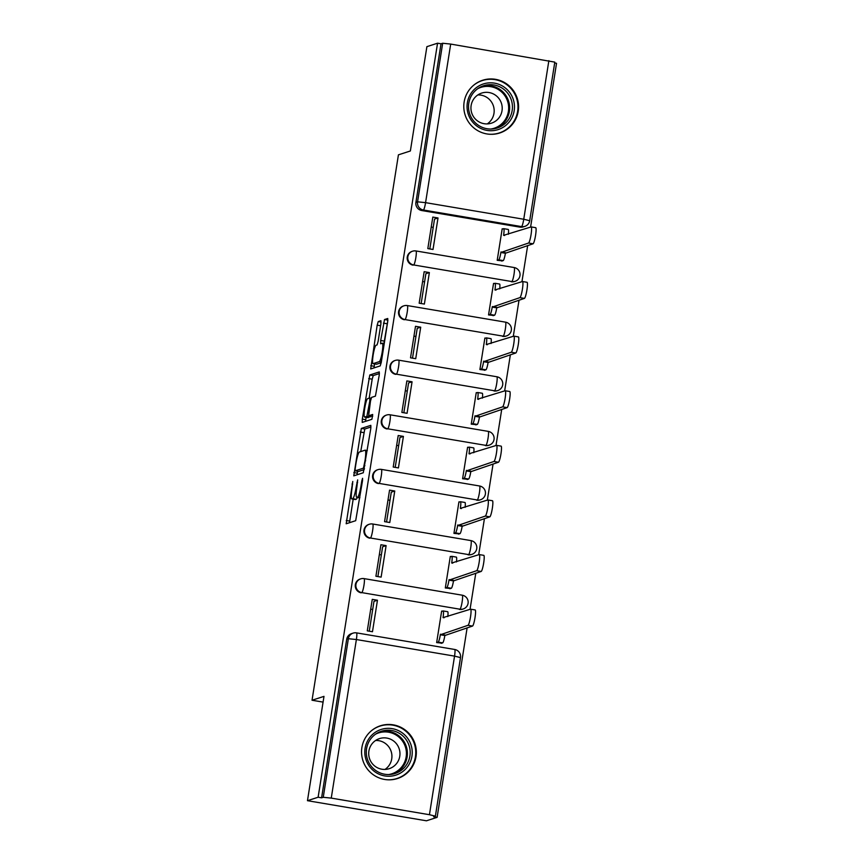 <?xml version="1.0" encoding="UTF-8"?>
<svg xmlns="http://www.w3.org/2000/svg" width="864" height="864" viewBox="0 0 864 864"><rect width="100%" height="100%" fill="white"/><g stroke="black" fill="none" stroke-linecap="round" stroke-linejoin="round"><path stroke-width="1.3" d="M352.771 481.475L346.183 523.768L355.687 520.7L362.545 480.589L362.578 478.3L361.8 480.827L361.055 485.557A11.167 1.577 -80.4 0 1 357.631 497.092L356.843 497.351A11.167 1.577 -80.4 0 1 356.724 497.362A11.167 1.577 -80.4 0 1 356.897 486.896L357.664 479.887L356.162 487.134A11.167 1.577 -80.4 0 1 352.739 498.679L351.95 498.928A11.167 1.577 -80.4 0 1 351.832 498.938A11.167 1.577 -80.4 0 1 352.015 488.484L352.771 481.475M511.261 281.74A7.106 7.02 72.1 0 0 514.555 281.502L515.138 281.308A7.106 7.02 -107.9 0 1 511.844 281.556L413.672 264.956A7.106 7.02 -107.9 0 1 412.592 251.197A7.106 7.02 -107.9 0 1 415.886 250.96A7.106 1.004 99.6 0 1 415.962 250.949A7.106 1.004 99.6 0 1 415.854 257.612A7.106 1.004 99.6 0 1 413.672 264.956L511.844 281.556A7.106 1.004 -80.4 0 0 514.026 274.201A7.106 1.004 99.6 0 0 514.134 267.538A7.106 1.004 99.6 0 0 514.058 267.548M502.61 336.355A7.106 7.02 72.1 0 0 505.904 336.118L506.498 335.923A7.106 7.02 -107.9 0 1 503.194 336.161L405.022 319.572A7.106 7.02 -107.9 0 1 403.942 305.802A7.106 7.02 -107.9 0 1 407.246 305.564A7.106 1.004 99.6 0 1 407.322 305.564A7.106 1.004 99.6 0 1 407.203 312.217A7.106 1.004 99.6 0 1 405.022 319.572L503.194 336.161A7.106 1.004 -80.4 0 0 505.375 328.817A7.106 1.004 99.6 0 0 505.494 322.153A7.106 1.004 99.6 0 0 505.418 322.153M493.96 390.96A7.106 7.02 72.1 0 0 497.254 390.722L497.848 390.528A7.106 7.02 -107.9 0 1 494.543 390.776L396.371 374.177A7.106 7.02 -107.9 0 1 395.291 360.418A7.106 7.02 -107.9 0 1 398.596 360.18A7.106 1.004 99.6 0 1 398.671 360.169A7.106 1.004 99.6 0 1 398.552 366.833A7.106 1.004 99.6 0 1 396.371 374.177L494.543 390.776A7.106 1.004 -80.4 0 0 496.724 383.422A7.106 1.004 99.6 0 0 496.843 376.758A7.106 1.004 99.6 0 0 496.768 376.769M485.309 445.576A7.106 7.02 72.1 0 0 488.603 445.327L489.197 445.144A7.106 7.02 -107.9 0 1 485.903 445.381L387.72 428.792A7.106 7.02 -107.9 0 1 386.64 415.022A7.106 7.02 -107.9 0 1 389.945 414.785A7.106 1.004 99.6 0 1 390.02 414.785A7.106 1.004 99.6 0 1 389.902 421.438A7.106 1.004 99.6 0 1 387.72 428.792L485.903 445.381A7.106 1.004 -80.4 0 0 488.074 438.037A7.106 1.004 99.6 0 0 488.192 431.374A7.106 1.004 99.6 0 0 488.117 431.374M476.658 500.18A7.106 7.02 72.1 0 0 479.952 499.943L480.546 499.748A7.106 7.02 -107.9 0 1 477.252 499.986L379.08 483.397A7.106 7.02 -107.9 0 1 378 469.638A7.106 7.02 -107.9 0 1 381.294 469.4A7.106 1.004 99.6 0 1 381.37 469.39A7.106 1.004 99.6 0 1 381.251 476.053A7.106 1.004 99.6 0 1 379.08 483.397L477.252 499.986A7.106 1.004 -80.4 0 0 479.434 492.642A7.106 1.004 99.6 0 0 479.542 485.978A7.106 1.004 99.6 0 0 479.466 485.989M468.007 554.796A7.106 7.02 72.1 0 0 471.312 554.548L471.895 554.364A7.106 7.02 -107.9 0 1 468.601 554.602L370.429 538.013A7.106 7.02 -107.9 0 1 369.349 524.243A7.106 7.02 -107.9 0 1 372.643 524.005A7.106 1.004 99.6 0 1 372.719 524.005A7.106 1.004 99.6 0 1 372.611 530.658A7.106 1.004 99.6 0 1 370.429 538.013L468.601 554.602A7.106 1.004 -80.4 0 0 470.783 547.258A7.106 1.004 99.6 0 0 470.891 540.594A7.106 1.004 99.6 0 0 470.815 540.594M459.356 609.401A7.106 7.02 72.1 0 0 462.661 609.163L463.244 608.969A7.106 7.02 -107.9 0 1 459.95 609.206L361.778 592.618A7.106 7.02 -107.9 0 1 360.698 578.858A7.106 7.02 -107.9 0 1 363.992 578.621A7.106 1.004 99.6 0 1 364.068 578.61A7.106 1.004 99.6 0 1 363.96 585.274A7.106 1.004 99.6 0 1 361.778 592.618L459.95 609.206A7.106 1.004 -80.4 0 0 462.132 601.862A7.106 1.004 99.6 0 0 462.24 595.199A7.106 1.004 99.6 0 0 462.164 595.21M361.886 747.576A27.724 27.367 72.1 0 0 397.483 778.518A27.724 27.367 72.1 0 0 416.005 756.724A27.724 27.367 72.1 0 0 380.408 725.782A27.724 27.367 72.1 0 0 361.886 747.576M464.13 102.06A27.724 27.367 72.1 0 0 499.716 133.002A27.724 27.367 72.1 0 0 518.238 111.208A27.724 27.367 72.1 0 0 482.652 80.255A27.724 27.367 72.1 0 0 464.13 102.06M380.884 323.957L380.938 320.695L378.248 321.548L377.179 325.156L370.699 368.971L380.203 365.904L381.272 362.297L387.698 321.754L387.752 318.492L384.512 319.529L380.689 340.492L380.635 343.753L382.266 343.235A9.331 1.318 -80.4 0 1 382.363 343.224A9.331 1.318 -80.4 0 1 382.158 352.307A9.331 1.318 -80.4 0 1 379.35 361.616L373.118 363.636A9.331 1.318 -80.4 0 1 373.021 363.647A9.331 1.318 -80.4 0 1 373.226 354.564A9.331 1.318 -80.4 0 1 376.034 345.254L377.071 344.92L378.14 341.312L380.884 323.957M331.258 798.109L429.44 814.709L435.38 816.167L433.642 816.761L437.108 817.344L426.449 820.8L307.465 800.69L323.989 696.373L312.034 700.24L398.423 154.84L410.368 150.973L426.892 46.656L437.551 43.2L318.125 797.234L321.592 797.828L323.255 797.288L348.365 638.712A7.106 7.02 -107.9 0 1 356.422 632.88A7.106 1.004 -80.4 0 1 356.497 632.869A7.106 7.106 0 0 0 353.117 633.118L351.454 633.658A7.106 7.02 -107.9 0 0 346.712 639.241L348.365 638.712L356.378 639.533L331.258 798.109L323.255 797.288M307.465 800.69L318.125 797.234M361.325 428.414L353.776 475.837L363.28 472.77L370.775 428.62L370.829 425.347L361.325 428.414L364.792 429.008L360.72 451.602M362.297 419.137L369.792 374.987L379.285 371.92L379.231 375.192L375.419 396.144L371.574 397.386L370.505 400.993L368.626 415.778L372.686 414.472L371.898 419.288L362.243 422.41L362.297 419.137L365.764 419.72L366.142 417.334M519.901 227.135L521.564 226.595A7.106 7.02 -107.9 0 0 524.869 226.357L523.206 226.897A7.106 7.02 -107.9 0 1 519.901 227.135L421.729 210.535L423.392 210.006A7.106 7.02 -107.9 0 1 417.56 201.83L442.681 43.254L450.695 44.075L554.807 62.122L529.697 220.709L523.746 219.251L548.867 60.664M437.108 817.344L467.132 627.804M470.048 609.358L475.783 573.199M478.699 554.753L484.434 518.584M487.35 500.137L493.074 463.979M496.001 445.532L501.725 409.363M504.652 390.917L510.376 354.758M513.302 336.312L519.026 300.143M521.953 281.696L527.677 245.538M530.593 227.092L556.535 63.31L554.677 62.996M437.551 43.2L441.018 43.783L442.681 43.254M372.697 609.466A16.351 1.188 9 0 1 370.699 609.228M442.325 611.194L441.644 611.086L436.655 642.589L441.914 643.108M377.46 600.232L372.265 599.357L367.276 630.86L372.47 631.735L377.46 600.232L373.982 601.366L369.252 631.195M386.111 545.627L380.916 544.741L375.916 576.245L381.121 577.13L386.111 545.627L382.633 546.75L377.903 576.59M450.976 556.589L450.295 556.47L445.306 587.974L450.565 588.503M381.348 554.861A16.351 1.188 9 0 1 379.35 554.612M394.762 491.011L389.556 490.136L384.566 521.64L389.772 522.515L394.762 491.011L391.284 492.145L386.554 521.975M459.626 501.973L458.935 501.865L453.946 533.369L459.205 533.887M389.999 500.245A16.351 1.188 9 0 1 388.001 500.008M403.412 436.406L398.207 435.521L393.217 467.035L398.423 467.91L403.412 436.406L399.935 437.53L395.204 467.37M468.277 447.368L467.586 447.25L462.596 478.753L467.856 479.282M398.65 445.64A16.351 1.188 9 0 1 396.641 445.392M412.063 381.791L406.858 380.916L401.868 412.42L407.074 413.294L412.063 381.791L408.575 382.925L403.855 412.754M476.917 392.753L476.237 392.645L471.247 424.148L476.507 424.667M407.3 391.025A16.351 1.188 9 0 1 405.292 390.787M420.714 327.186L415.508 326.3L410.519 357.815L415.724 358.69L420.714 327.186L417.226 328.309L412.506 358.15M485.568 338.148L484.888 338.029L479.898 369.533L485.158 370.062M415.94 336.42A16.351 1.188 9 0 1 413.942 336.172M429.365 272.57L424.159 271.696L419.17 303.199L424.375 304.074L429.365 272.57L425.876 273.704L421.157 303.534M494.219 283.532L493.538 283.424L488.549 314.928L493.808 315.446M424.591 281.804A16.351 1.188 9 0 1 422.593 281.567M438.016 217.966L432.81 217.08L427.82 248.594L433.015 249.469L438.016 217.966L434.527 219.089L429.808 248.929M502.87 228.928L502.189 228.809L497.2 260.312L502.459 260.842M312.034 700.24L323.071 702.108M431.222 227.102L433.22 227.308M515.138 281.308A7.106 7.106 0 0 0 514.134 267.538L415.962 250.949A7.106 7.106 0 0 0 412.592 251.197L412.009 251.392A7.106 7.02 72.1 0 0 413.089 265.151M506.498 335.923A7.106 7.106 0 0 0 505.494 322.153L407.322 305.564A7.106 7.106 0 0 0 403.942 305.802L403.358 305.996A7.106 7.02 72.1 0 0 404.438 319.756M497.848 390.528A7.106 7.106 0 0 0 496.843 376.758L398.671 360.169A7.106 7.106 0 0 0 395.291 360.418L394.708 360.612A7.106 7.02 72.1 0 0 395.788 374.371M489.197 445.144A7.106 7.106 0 0 0 488.192 431.374L390.02 414.785A7.106 7.106 0 0 0 386.64 415.022L386.057 415.217A7.106 7.02 72.1 0 0 387.137 428.976M480.546 499.748A7.106 7.106 0 0 0 479.542 485.978L381.37 469.39A7.106 7.106 0 0 0 378 469.638L377.406 469.822A7.106 7.02 72.1 0 0 378.486 483.592M471.895 554.364A7.106 7.106 0 0 0 470.891 540.594L372.719 524.005A7.106 7.106 0 0 0 369.349 524.243L368.755 524.437A7.106 7.02 72.1 0 0 369.835 538.196M463.244 608.969A7.106 7.106 0 0 0 462.24 595.199L364.068 578.61A7.106 7.106 0 0 0 360.698 578.858L360.104 579.042A7.106 7.02 72.1 0 0 361.184 592.812M441.018 43.783L415.908 202.37A7.106 7.02 72.1 0 0 421.729 210.535M321.592 797.828L346.712 639.241M351.832 498.938L355.298 499.532A11.167 1.577 -80.4 0 0 355.417 499.522L351.95 498.928M357.307 497.459A11.167 1.577 -80.4 0 1 356.206 499.262L355.417 499.522M353.182 499.165L349.51 522.709M370.969 427.01L364.792 429.008M357.599 471.258L357.102 474.768M355.169 468.547L355.158 470.837L363.463 468.148L364.997 460.642A11.167 1.577 -80.4 0 0 365.18 450.176A11.167 1.577 -80.4 0 0 365.062 450.187L359.381 452.034A11.167 1.577 -80.4 0 0 355.957 463.568L355.169 468.547M358.571 471.42L355.158 470.837M364.273 469.595L358.625 471.42L355.126 470.837M369.176 398.164L372.19 379.177L368.712 378.594M379.426 373.572L373.259 375.57L372.19 379.177M372.06 416.351L372.73 416.167M367.589 398.682A9.331 1.318 -80.4 0 0 364.781 407.992A9.331 1.318 -80.4 0 0 364.586 417.074A9.331 1.318 -80.4 0 0 364.684 417.064L366.876 416.351L369.77 401.231L369.824 397.969L367.589 398.682M367.956 417.614A9.331 1.318 -80.4 0 0 368.053 417.658A9.331 1.318 -80.4 0 0 368.15 417.647L364.684 417.064M370.775 416.135L368.15 417.647M365.764 419.72L365.569 421.34M376.402 364.198A9.331 1.318 -80.4 0 0 376.488 364.23A9.331 1.318 -80.4 0 0 376.585 364.219L373.118 363.636M381.208 362.729L376.585 364.219M387.893 320.177L383.929 343.494M374.598 363.917L374.026 367.902M436.666 642.589L438.156 642.103A7.106 1.004 -80.4 0 0 440.327 634.759L468.007 625.298A8.176 1.156 -80.4 0 0 470.47 617.144A8.176 1.156 -80.4 0 0 470.642 609.196A8.176 1.156 -80.4 0 0 470.556 609.196L443.048 617.609A7.106 1.004 -80.4 0 0 443.156 610.945A7.106 1.004 -80.4 0 0 443.081 610.945L441.58 611.431M447.595 611.712A7.106 1.004 99.6 0 1 447.671 611.701A7.106 1.004 99.6 0 1 447.811 616.561M475.07 609.962A8.176 1.156 99.6 0 1 475.157 609.952A8.176 1.156 99.6 0 1 474.973 617.911A8.176 1.156 99.6 0 1 472.511 626.065L444.841 635.515A7.106 1.004 99.6 0 1 442.66 642.87L438.156 642.103M441.169 643.345L442.66 642.87M444.928 634.997L440.413 634.23M445.306 587.974L446.796 587.498A7.106 1.004 -80.4 0 0 448.978 580.144L476.658 570.694A8.176 1.156 -80.4 0 0 479.12 562.54A8.176 1.156 -80.4 0 0 479.293 554.58A8.176 1.156 -80.4 0 0 479.207 554.591L451.699 562.993A7.106 1.004 -80.4 0 0 451.807 556.33A7.106 1.004 -80.4 0 0 451.732 556.34L450.23 556.826M456.246 557.107A7.106 1.004 99.6 0 1 456.322 557.096A7.106 1.004 99.6 0 1 456.462 561.956M483.71 555.347A8.176 1.156 99.6 0 1 483.797 555.347A8.176 1.156 99.6 0 1 483.624 563.296A8.176 1.156 99.6 0 1 481.162 571.45L453.492 580.91A7.106 1.004 99.6 0 1 451.31 588.254L446.796 587.498M449.82 588.74L451.31 588.254M453.578 580.381L449.064 579.625M453.956 533.369L455.447 532.883A7.106 1.004 -80.4 0 0 457.628 525.539L485.309 516.078A8.176 1.156 -80.4 0 0 487.76 507.924A8.176 1.156 -80.4 0 0 487.944 499.975A8.176 1.156 -80.4 0 0 487.858 499.975L460.35 508.388A7.106 1.004 -80.4 0 0 460.458 501.725A7.106 1.004 -80.4 0 0 460.382 501.725L458.881 502.211M464.897 502.492A7.106 1.004 99.6 0 1 464.972 502.481A7.106 1.004 99.6 0 1 465.113 507.341M492.361 500.742A8.176 1.156 99.6 0 1 492.448 500.731A8.176 1.156 99.6 0 1 492.275 508.691A8.176 1.156 99.6 0 1 489.812 516.845L462.143 526.295A7.106 1.004 99.6 0 1 459.961 533.65L455.447 532.883M458.471 534.125L459.961 533.65M462.218 525.776L457.715 525.01M373.561 770.774A23.987 23.684 -107.9 0 1 370.105 737.046A23.987 23.684 -107.9 0 1 403.466 733.806A23.987 23.684 -107.9 0 1 406.922 767.534A23.987 23.684 -107.9 0 1 373.561 770.774M402.084 735.264A22.216 21.935 72.1 0 0 366.66 748.181A22.216 21.935 72.1 0 0 395.086 773.507A22.216 21.935 72.1 0 0 402.084 735.264M375.624 740.459A15.811 15.617 -107.9 0 1 384.998 769.424M374.479 765.828A15.811 15.617 -107.9 0 1 379.469 738.601A15.811 15.617 -107.9 0 1 399.708 756.626A15.811 15.617 -107.9 0 1 374.479 765.828M386.456 779.706A27.54 27.194 72.1 0 0 405.68 731.063A27.54 27.194 72.1 0 0 370.786 731.279M475.805 125.258A23.987 23.684 -107.9 0 1 472.349 91.53A23.987 23.684 -107.9 0 1 505.699 88.279A23.987 23.684 -107.9 0 1 509.166 122.008A23.987 23.684 -107.9 0 1 475.805 125.258M504.328 89.737A22.216 21.935 72.1 0 0 468.893 102.665A22.216 21.935 72.1 0 0 497.329 127.991A22.216 21.935 72.1 0 0 504.328 89.737M477.868 94.943A15.811 15.617 -107.9 0 1 487.242 123.908M476.723 120.312A15.811 15.617 -107.9 0 1 481.702 93.074A15.811 15.617 -107.9 0 1 501.952 111.11A15.811 15.617 -107.9 0 1 476.723 120.312M488.7 134.179A27.54 27.194 72.1 0 0 507.913 85.547A27.54 27.194 72.1 0 0 473.029 85.763M462.607 478.753L464.098 478.278A7.106 1.004 -80.4 0 0 466.279 470.923L493.949 461.473A8.176 1.156 -80.4 0 0 496.411 453.319A8.176 1.156 -80.4 0 0 496.595 445.36A8.176 1.156 -80.4 0 0 496.508 445.37L469.001 453.773A7.106 1.004 -80.4 0 0 469.109 447.109A7.106 1.004 -80.4 0 0 469.033 447.12L467.532 447.606M473.548 447.887A7.106 1.004 99.6 0 1 473.623 447.876A7.106 1.004 99.6 0 1 473.753 452.736M501.012 446.126A8.176 1.156 99.6 0 1 501.098 446.126A8.176 1.156 99.6 0 1 500.926 454.075A8.176 1.156 99.6 0 1 498.463 462.229L470.794 471.69A7.106 1.004 99.6 0 1 468.612 479.034L464.098 478.278M467.122 479.52L468.612 479.034M470.869 471.161L466.366 470.405M471.258 424.148L472.748 423.662A7.106 1.004 -80.4 0 0 474.93 416.318L502.6 406.858A8.176 1.156 -80.4 0 0 505.062 398.704A8.176 1.156 -80.4 0 0 505.246 390.755A8.176 1.156 -80.4 0 0 505.148 390.755L477.641 399.168A7.106 1.004 -80.4 0 0 477.76 392.504A7.106 1.004 -80.4 0 0 477.684 392.504L476.183 392.99M482.188 393.271A7.106 1.004 99.6 0 1 482.263 393.26A7.106 1.004 99.6 0 1 482.404 398.12M509.663 391.522A8.176 1.156 99.6 0 1 509.749 391.511A8.176 1.156 99.6 0 1 509.576 399.47A8.176 1.156 99.6 0 1 507.114 407.624L479.434 417.074A7.106 1.004 99.6 0 1 477.263 424.429L472.748 423.662M475.772 424.904L477.263 424.429M479.52 416.556L475.016 415.789M479.909 369.533L481.399 369.058A7.106 1.004 -80.4 0 0 483.581 361.703L511.25 352.253A8.176 1.156 -80.4 0 0 513.713 344.099A8.176 1.156 -80.4 0 0 513.886 336.139A8.176 1.156 -80.4 0 0 513.799 336.15L486.292 344.552A7.106 1.004 -80.4 0 0 486.41 337.889A7.106 1.004 -80.4 0 0 486.335 337.9L484.834 338.386M490.838 338.666A7.106 1.004 99.6 0 1 490.914 338.656A7.106 1.004 99.6 0 1 491.054 343.516M518.314 336.906A8.176 1.156 99.6 0 1 518.4 336.906A8.176 1.156 99.6 0 1 518.227 344.855A8.176 1.156 99.6 0 1 515.765 353.009L488.084 362.47A7.106 1.004 99.6 0 1 485.903 369.814L481.399 369.058M484.412 370.3L485.903 369.814M488.171 361.94L483.656 361.184M488.56 314.928L490.05 314.442A7.106 1.004 -80.4 0 0 492.232 307.098L519.901 297.637A8.176 1.156 -80.4 0 0 522.364 289.483A8.176 1.156 -80.4 0 0 522.536 281.534A8.176 1.156 -80.4 0 0 522.45 281.534L494.942 289.948A7.106 1.004 -80.4 0 0 495.061 283.284A7.106 1.004 -80.4 0 0 494.986 283.284L493.484 283.77M499.489 284.051A7.106 1.004 99.6 0 1 499.565 284.04A7.106 1.004 99.6 0 1 499.705 288.9M526.964 282.301A8.176 1.156 99.6 0 1 527.051 282.29A8.176 1.156 99.6 0 1 526.867 290.25A8.176 1.156 99.6 0 1 524.416 298.404L496.735 307.854A7.106 1.004 99.6 0 1 494.554 315.209L490.05 314.442M493.063 315.684L494.554 315.209M496.822 307.336L492.307 306.569M497.21 260.312L498.701 259.837A7.106 1.004 -80.4 0 0 500.872 252.482L528.552 243.032A8.176 1.156 -80.4 0 0 531.014 234.878A8.176 1.156 -80.4 0 0 531.187 226.919A8.176 1.156 -80.4 0 0 531.101 226.93L503.593 235.332A7.106 1.004 -80.4 0 0 503.701 228.668A7.106 1.004 -80.4 0 0 503.636 228.679L502.135 229.165M508.14 229.446A7.106 1.004 99.6 0 1 508.216 229.435A7.106 1.004 99.6 0 1 508.356 234.295M535.615 227.686A8.176 1.156 99.6 0 1 535.702 227.686A8.176 1.156 99.6 0 1 535.518 235.634A8.176 1.156 99.6 0 1 533.066 243.788L505.386 253.249A7.106 1.004 99.6 0 1 503.204 260.593L498.701 259.837M501.714 261.079L503.204 260.593M505.472 252.72L500.958 251.964M352.706 484.11L352.026 483.991M362.48 480.946L361.8 480.827M357.599 482.522L356.918 482.414M521.564 226.595L423.392 210.006A7.106 1.004 99.6 0 0 425.574 202.651L523.746 219.251A7.106 1.004 99.6 0 1 521.564 226.595M450.695 44.075L425.574 202.651L417.56 201.83L415.908 202.37M429.44 814.709L454.55 656.122L356.378 639.533A7.106 1.004 -80.4 0 0 356.497 632.869L454.669 649.469A7.106 1.004 -80.4 0 0 454.594 649.469M454.55 656.122L460.501 657.59A7.106 7.106 0 0 0 454.669 649.469A7.106 1.004 -80.4 0 1 454.55 656.122M356.206 499.262L352.739 498.679M356.843 487.253L356.162 487.134M359.802 497.848L356.843 497.351M359.867 497.47L357.631 497.092M361.735 485.665L361.055 485.557M349.704 521.089L346.237 520.506M357.296 473.159L353.83 472.565M363.722 432.605L360.256 432.022M364.478 468.32L363.463 468.148M364.889 465.739L364.208 465.62M365.677 460.76L364.997 460.642M373.259 375.57L369.792 374.987M368.626 415.778L372.092 416.362L368.669 415.768M370.343 416.934L366.876 416.351M368.626 412.862L367.945 412.744M370.451 401.35L369.77 401.231M371.142 398.196L369.857 397.98L371.153 398.185M381.326 361.951L379.35 361.616M384.156 341.075L380.689 340.492M386.91 323.719L383.432 323.136M387.893 320.101L384.512 319.529M374.231 366.293L370.753 365.71M380.603 325.739L377.179 325.156M381.1 322.034L378.248 321.548M444.064 617.771L443.048 617.609M444.841 635.515L440.327 634.759M472.511 626.065L468.007 625.298M452.704 563.166L451.699 562.993M453.492 580.91L448.978 580.144M481.162 571.45L476.658 570.694M461.354 508.55L460.35 508.388M462.143 526.295L457.628 525.539M489.812 516.845L485.309 516.078M380.03 731.743A22.216 21.935 -107.9 0 1 399.298 736.16A22.216 21.935 -107.9 0 1 393.671 773.906M388.66 774.554A21.481 21.211 72.1 0 0 398.574 736.808A21.481 21.211 72.1 0 0 375.581 734.162M482.263 86.227A22.216 21.935 -107.9 0 1 501.541 90.644A22.216 21.935 -107.9 0 1 495.914 128.39M490.903 129.038A21.481 21.211 72.1 0 0 500.818 91.292A21.481 21.211 72.1 0 0 477.824 88.636M470.005 453.946L469.001 453.773M470.794 471.69L466.279 470.923M498.463 462.229L493.949 461.473M478.656 399.33L477.641 399.168M479.434 417.074L474.93 416.318M507.114 407.624L502.6 406.858M487.307 344.725L486.292 344.552M488.084 362.47L483.581 361.703M515.765 353.009L511.25 352.253M495.958 290.11L494.942 289.948M496.735 307.854L492.232 307.098M524.416 298.404L519.901 297.637M504.608 235.505L503.593 235.332M505.386 253.249L500.872 252.482M533.066 243.788L528.552 243.032M524.869 226.357A7.106 7.106 0 0 0 529.697 220.709M435.38 816.167L460.501 657.59M359.802 497.88L356.724 497.362M367.297 450.544L365.18 450.176M368.053 417.658L364.586 417.074M376.488 364.23L373.021 363.647M384.242 343.548L382.363 343.224M447.671 611.701L443.156 610.945M475.157 609.952L470.642 609.196M456.322 557.096L451.807 556.33M483.797 555.347L479.293 554.58M464.972 502.481L460.458 501.725M492.448 500.731L487.944 499.975M396.997 778.496L394.481 779.306M380.03 726.084L377.514 726.905M499.241 132.97L496.724 133.79M482.274 80.568L479.758 81.378M473.623 447.876L469.109 447.109M501.098 446.126L496.595 445.36M482.263 393.26L477.76 392.504M509.749 391.511L505.246 390.755M490.914 338.656L486.41 337.889M518.4 336.906L513.886 336.139M499.565 284.04L495.061 283.284M527.051 282.29L522.536 281.534M508.216 229.435L503.701 228.668M535.702 227.686L531.187 226.919"/></g></svg>
